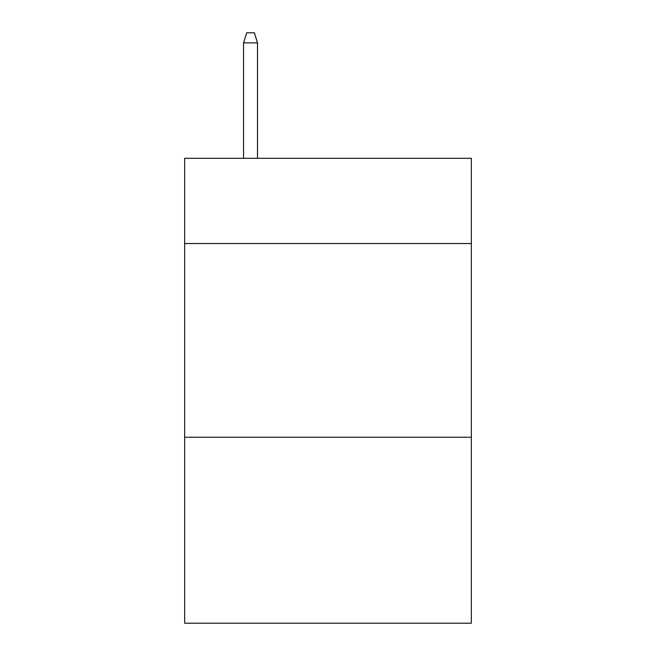 <?xml version="1.0" encoding="UTF-8"?>
<svg xmlns="http://www.w3.org/2000/svg" width="656" height="656" viewBox="0 0 656 656"><rect width="100%" height="100%" fill="white"/><g stroke="black" fill="none" stroke-linecap="round" stroke-linejoin="round"><path stroke-width="0.98" d="M471.336 243.548L471.336 158.317L184.664 158.317L184.664 243.548L471.336 243.548L471.336 623.2L184.664 623.2L184.664 243.548M471.336 437.249L184.664 437.249M257.496 158.317L257.496 42.87L243.548 42.87L243.548 158.317M243.548 42.87L246.648 32.8L254.397 32.8L257.496 42.87"/></g></svg>
